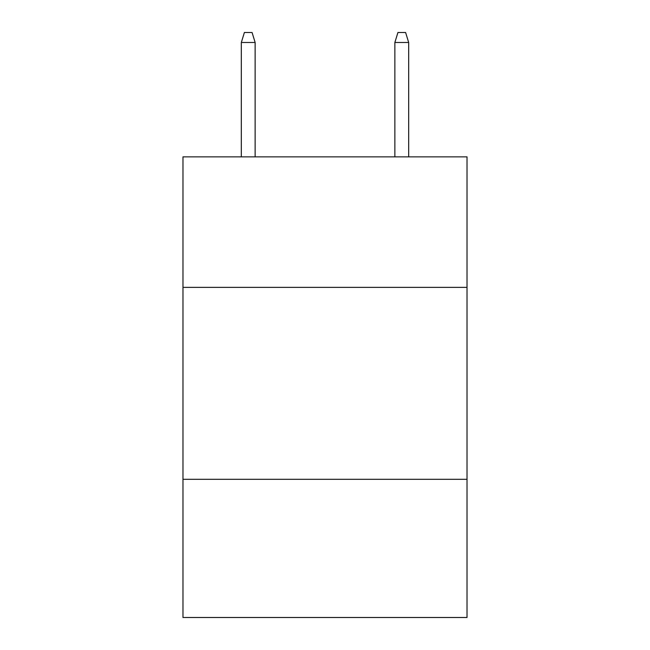 <?xml version="1.0" encoding="UTF-8"?>
<svg xmlns="http://www.w3.org/2000/svg" width="650" height="650" viewBox="0 0 650 650"><rect width="100%" height="100%" fill="white"/><g stroke="black" fill="none" stroke-linecap="round" stroke-linejoin="round"><path stroke-width="0.97" d="M467.025 287.381L467.025 156.869L182.975 156.869L182.975 287.381L467.025 287.381L467.025 617.5L182.975 617.5L182.975 287.381M467.025 479.31L182.975 479.31M255.141 156.869L255.141 42.477L241.321 42.477L241.321 156.869M241.321 42.477L244.392 32.5L252.07 32.5L255.141 42.477M394.859 42.477L397.93 32.5L405.608 32.5L408.679 42.477L394.859 42.477L394.859 156.869M408.679 42.477L408.679 156.869"/></g></svg>
